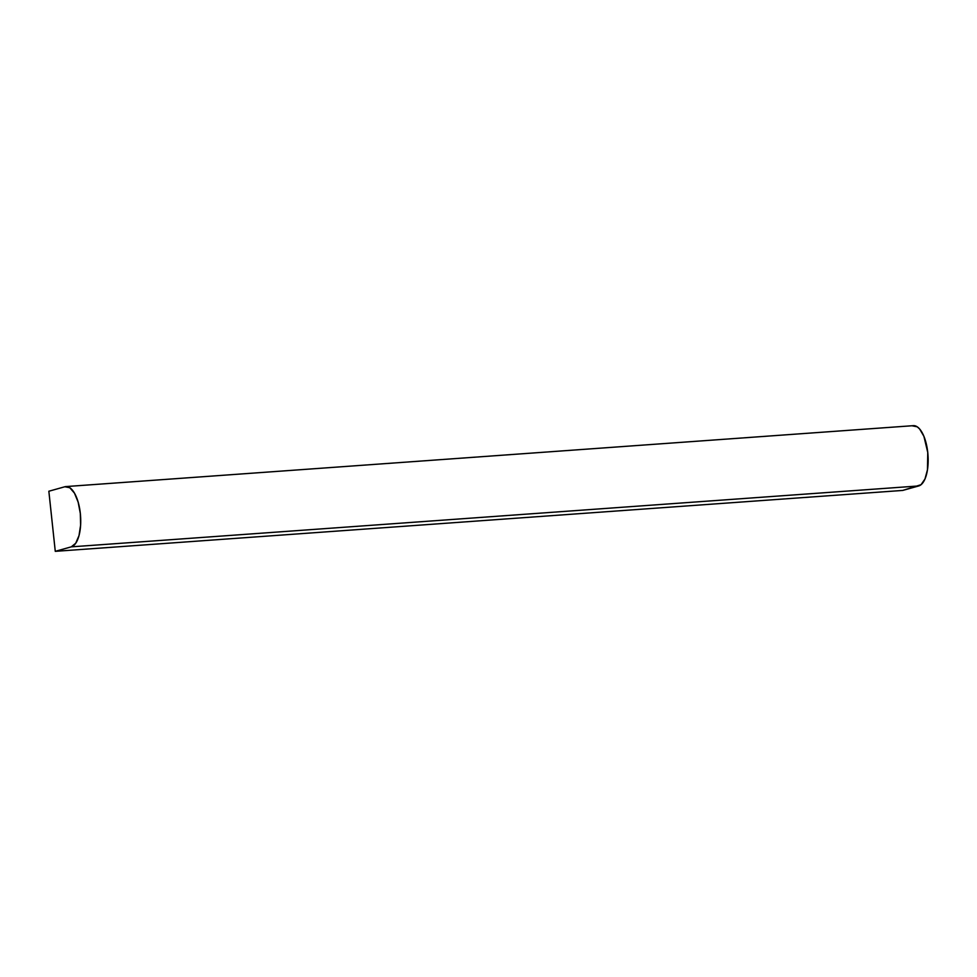 <?xml version="1.0" encoding="UTF-8"?>
<svg xmlns="http://www.w3.org/2000/svg" width="977" height="977" viewBox="0 0 977 977"><rect width="100%" height="100%" fill="white"/><g stroke="black" fill="none" stroke-linecap="round" stroke-linejoin="round"><path stroke-width="1.47" d="M55.274 551.333L48.85 491.236L64.861 486.754A30.311 12.506 85.9 0 1 65.899 486.57A30.311 12.506 85.9 0 1 80.444 514.635A30.311 12.506 85.9 0 1 71.284 546.851L55.274 551.333L902.724 490.43L55.274 551.333L48.85 491.236L64.861 486.754L69.794 487.731L74.46 493.129L78.148 502.129L80.309 513.377L80.615 525.137L79.003 535.628L75.718 543.249L71.284 546.851L918.722 485.948L71.284 546.851L55.274 551.333M912.31 425.838L917.232 426.815L919.65 429.001L923.912 436.34L927.759 452.461L927.478 469.742L924.987 478.974L921.055 484.702L902.724 490.43L918.722 485.948A30.311 12.506 -94.1 0 0 927.881 453.731A30.311 12.506 -94.1 0 0 913.348 425.667L65.899 486.57"/></g></svg>
